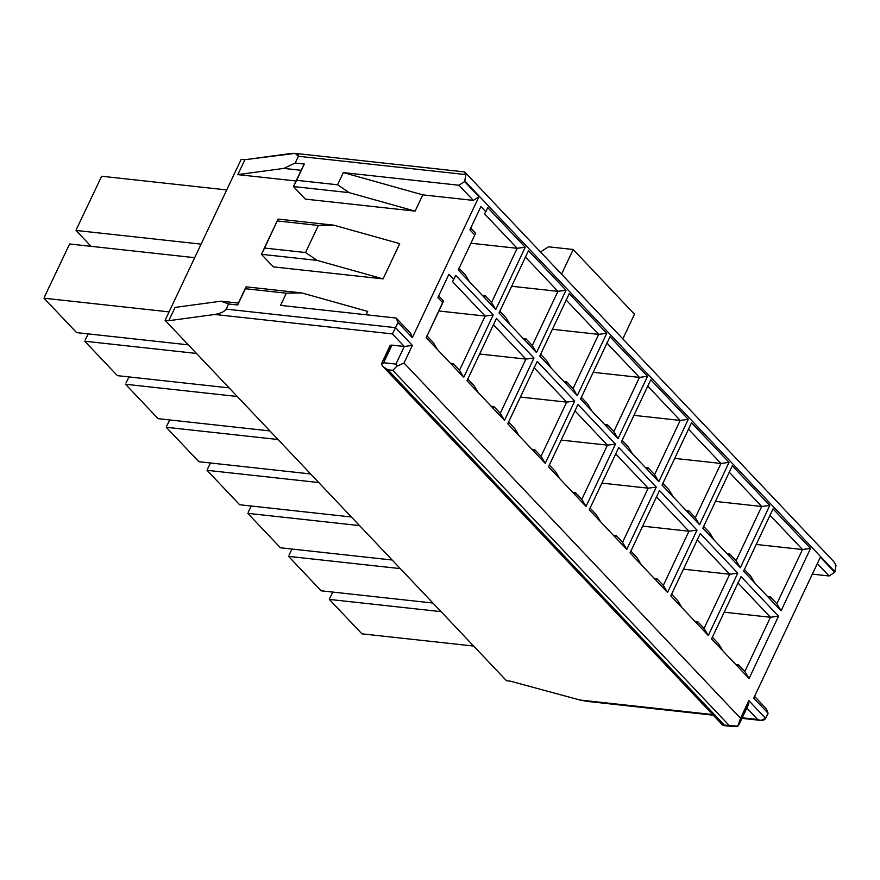 <?xml version="1.0" encoding="UTF-8"?>
<svg xmlns="http://www.w3.org/2000/svg" width="880" height="880" viewBox="0 0 880 880"><rect width="100%" height="100%" fill="white"/><g stroke="black" fill="none" stroke-linecap="round" stroke-linejoin="round"><path stroke-width="1.32" d="M443.432 300.872L426.239 337.722L442.772 302.764L437.877 297.594L448.899 274.285L453.783 279.455L455.708 275.385L493.207 314.974L463.738 377.311L426.239 337.722L437.492 349.602L433.268 342.54L426.91 335.83L433.268 342.54L437.492 349.602L463.738 377.311L459.514 370.26L453.156 363.539L452.496 365.431L453.156 363.539L459.514 370.26L463.738 377.311L493.207 314.974L485.144 316.052L459.514 370.26L485.144 316.052L493.207 314.974L455.708 275.385L452.529 281.633L485.144 316.052L452.529 281.633L453.783 279.455L448.899 274.285L437.877 297.594L442.772 302.764L443.432 300.872L438.548 295.713L443.432 300.872M485.815 211.695L484.561 213.873L517.165 248.303L491.546 302.5L485.188 295.79L484.517 297.682L458.271 269.962L474.793 235.004L469.909 229.845L480.92 206.536L485.815 211.695L487.74 207.636L485.815 211.695L480.92 206.536L469.909 229.845L474.793 235.004L458.271 269.962L469.524 281.842L465.3 274.791L458.942 268.081L465.3 274.791L469.524 281.842L495.77 309.551L484.517 297.682L485.188 295.79L491.546 302.5L495.77 309.551L491.546 302.5L517.165 248.303L525.239 247.225L495.77 309.551L525.239 247.225L517.165 248.303L484.561 213.873L485.815 211.695M384.296 360.855L390.698 347.303C389.455 345.774 389.873 345.048 391.952 345.125L404.283 346.478L412.346 345.4L404.019 363.011L740.542 718.278L748.869 700.656L765.655 718.388L768.097 713.24L753.742 698.093L820.358 557.161L834.713 572.308L834.966 571.769L464.86 181.049L478.951 196.735L412.335 337.667L397.991 322.52L395.56 327.668L412.346 345.4L395.56 327.668L397.991 322.52L396.209 318.054L280.555 305.393L286.33 293.194L245.388 288.717L237.699 304.975L228.58 303.974L221.056 301.191L175.065 307.417L168.784 320.694L165.088 320.298L241.186 159.313L165.088 320.298L506.495 680.724L165.088 320.298L168.784 320.694L214.775 314.468L168.784 320.694L175.065 307.417L221.056 301.191L238.37 303.083L246.059 286.825L301.785 292.93L367.697 311.399L366.113 314.754L367.697 311.399L301.785 292.93L246.059 286.825L238.37 303.083L221.056 301.191L228.58 303.974L226.149 309.122L228.58 303.974L237.699 304.975L246.059 286.825L245.388 288.717L286.33 293.194L301.785 292.93L286.33 293.194L280.555 305.393L396.209 318.054L410.564 333.201L412.335 337.667L478.951 196.735L473.33 200.398L422.785 194.865L415.096 211.123L305.36 199.111L293.458 186.549L301.147 170.291L283.822 168.399L295.196 163.053L298.397 156.277C298.958 153.901 296.45 152.977 290.873 153.494L244.882 159.72L237.831 174.625L283.822 168.399L237.831 174.625L244.882 159.72L241.186 159.313L244.882 159.72L295.141 153.373L298.397 156.277L295.196 163.053L304.315 164.043L296.637 180.312L337.568 184.789L343.332 172.59L458.986 185.251L464.607 181.588L465.894 174.603L298.397 156.277L465.894 174.603L464.266 171.875L295.141 153.373M533.962 358.006L504.504 420.343L467.005 380.754L496.463 318.417L533.962 358.006L525.899 359.084L500.28 413.292L493.922 406.571L493.251 408.463L504.504 420.343L500.28 413.292L504.504 420.343L533.962 358.006L496.463 318.417L467.005 380.754L478.258 392.623L474.034 385.572L467.676 378.862L474.034 385.572L478.258 392.623L493.251 408.463L493.922 406.571L500.28 413.292L525.899 359.084L533.962 358.006M565.994 290.257L536.525 352.583L499.026 312.994L528.495 250.668L565.994 290.257L557.931 291.335L532.301 345.532L525.943 338.822L525.283 340.714L536.525 352.583L532.301 345.532L536.525 352.583L565.994 290.257L528.495 250.668L499.026 312.994L510.279 324.874L506.055 317.823L499.697 311.113L506.055 317.823L510.279 324.874L525.283 340.714L525.943 338.822L532.301 345.532L557.931 291.335L565.994 290.257M574.728 401.038L545.259 463.375L507.76 423.786L537.229 361.449L574.728 401.038L566.665 402.116L541.035 456.313L534.677 449.603L534.017 451.495L545.259 463.375L541.035 456.313L545.259 463.375L574.728 401.038L537.229 361.449L507.76 423.786L519.013 435.655L514.789 428.604L508.431 421.894L514.789 428.604L519.013 435.655L534.017 451.495L534.677 449.603L541.035 456.313L566.665 402.116L574.728 401.038M606.749 333.289L577.291 395.615L539.792 356.026L569.25 293.7L606.749 333.289L598.686 334.367L573.067 388.564L566.709 381.854L566.038 383.735L577.291 395.615L573.067 388.564L577.291 395.615L606.749 333.289L569.25 293.7L539.792 356.026L551.045 367.906L546.821 360.855L540.463 354.145L546.821 360.855L551.045 367.906L566.038 383.735L566.709 381.854L573.067 388.564L598.686 334.367L606.749 333.289M615.483 444.07L586.025 506.396L548.526 466.818L577.984 404.481L615.483 444.07L607.42 445.148L581.801 499.345L575.443 492.635L574.772 494.527L586.025 506.396L581.801 499.345L586.025 506.396L615.483 444.07L577.984 404.481L548.526 466.818L559.768 478.687L555.555 471.636L549.197 464.926L555.555 471.636L559.768 478.687L574.772 494.527L575.443 492.635L581.801 499.345L607.42 445.148L615.483 444.07M647.515 376.31L618.046 438.647L580.547 399.058L610.016 336.721L647.515 376.31L639.452 377.388L613.822 431.596L607.464 424.886L606.804 426.767L618.046 438.647L613.822 431.596L618.046 438.647L647.515 376.31L610.016 336.721L580.547 399.058L591.8 410.938L587.576 403.887L581.218 397.166L587.576 403.887L591.8 410.938L606.804 426.767L607.464 424.886L613.822 431.596L639.452 377.388L647.515 376.31M656.249 487.102L626.78 549.428L589.281 509.839L618.75 447.513L656.249 487.102L648.186 488.18L622.556 542.377L616.198 535.667L615.538 537.559L626.78 549.428L622.556 542.377L626.78 549.428L656.249 487.102L618.75 447.513L589.281 509.839L600.534 521.719L596.31 514.668L589.952 507.958L596.31 514.668L600.534 521.719L615.538 537.559L616.198 535.667L622.556 542.377L648.186 488.18L656.249 487.102M688.27 419.342L658.812 481.679L621.313 442.09L650.771 379.753L688.27 419.342L680.207 420.42L654.588 474.628L648.23 467.918L647.559 469.799L658.812 481.679L654.588 474.628L658.812 481.679L688.27 419.342L650.771 379.753L621.313 442.09L632.555 453.97L628.342 446.919L621.984 440.198L628.342 446.919L632.555 453.97L647.559 469.799L648.23 467.918L654.588 474.628L680.207 420.42L688.27 419.342M697.004 530.134L667.546 592.46L630.047 552.871L659.505 490.545L697.004 530.134L688.941 531.212L663.322 585.409L656.964 578.699L656.293 580.591L667.546 592.46L663.322 585.409L667.546 592.46L697.004 530.134L659.505 490.545L630.047 552.871L641.289 564.751L637.076 557.7L630.707 550.99L637.076 557.7L641.289 564.751L656.293 580.591L656.964 578.699L663.322 585.409L688.941 531.212L697.004 530.134M729.036 462.374L699.567 524.711L662.068 485.122L691.537 422.785L729.036 462.374L720.973 463.452L695.343 517.66L688.985 510.939L688.325 512.831L699.567 524.711L695.343 517.66L699.567 524.711L729.036 462.374L691.537 422.785L662.068 485.122L673.321 497.002L669.097 489.94L662.739 483.23L669.097 489.94L673.321 497.002L688.325 512.831L688.985 510.939L695.343 517.66L720.973 463.452L729.036 462.374M737.77 573.155L708.301 635.492L670.802 595.903L700.271 533.566L737.77 573.155L729.707 574.233L704.077 628.441L697.719 621.731L697.059 623.612L708.301 635.492L704.077 628.441L708.301 635.492L737.77 573.155L700.271 533.566L670.802 595.903L682.055 607.783L677.831 600.732L671.473 594.011L677.831 600.732L682.055 607.783L697.059 623.612L697.719 621.731L704.077 628.441L729.707 574.233L737.77 573.155M769.791 505.406L740.333 567.743L702.834 528.154L732.292 465.817L769.791 505.406L761.728 506.484L736.109 560.692L729.751 553.971L729.08 555.863L740.333 567.743L736.109 560.692L740.333 567.743L769.791 505.406L732.292 465.817L702.834 528.154L714.076 540.023L709.863 532.972L703.494 526.262L709.863 532.972L714.076 540.023L729.08 555.863L729.751 553.971L736.109 560.692L761.728 506.484L769.791 505.406M778.525 616.187L749.067 678.524L711.568 638.935L741.026 576.598L778.525 616.187L770.462 617.265L744.843 671.473L738.485 664.763L737.814 666.644L749.067 678.524L744.843 671.473L749.067 678.524L778.525 616.187L741.026 576.598L711.568 638.935L722.81 650.815L718.586 643.764L712.228 637.043L718.586 643.764L722.81 650.815L737.814 666.644L738.485 664.763L744.843 671.473L770.462 617.265L778.525 616.187M810.557 548.438L781.088 610.775L743.589 571.186L773.058 508.849L810.557 548.438L773.058 508.849L743.589 571.186L769.846 598.895L770.506 597.003L776.864 603.713L802.494 549.516L769.879 515.086L802.494 549.516L756.228 544.456L802.494 549.516L810.557 548.438L802.494 549.516L776.864 603.713L781.088 610.775L810.557 548.438M487.74 207.636L525.239 247.225L487.74 207.636M438.878 310.992L485.144 316.052L438.878 310.992M450.417 363.242L453.156 363.539L450.417 363.242M44.451 296.934L69.619 243.991L44.451 296.934M76.604 332.618L44 298.199L76.604 332.618L188.342 344.85L76.604 332.618M169.059 311.883L44 298.199L169.059 311.883M194.678 257.686L69.619 243.991L194.678 257.686M475.464 233.123L474.793 235.004L475.464 233.123L470.569 227.953L475.464 233.123M470.91 243.232L517.165 248.303L470.91 243.232M482.449 295.493L485.188 295.79L482.449 295.493M76.472 229.185L101.651 176.242L76.472 229.185M91.091 246.345L76.032 230.439L91.091 246.345M201.091 244.134L76.032 230.439L201.091 244.134M226.71 189.926L101.651 176.242L226.71 189.926M493.295 324.665L525.899 359.084L493.295 324.665M479.633 354.024L525.899 359.084L479.633 354.024M491.183 406.274L493.922 406.571L491.183 406.274M85.206 339.966L88.231 333.894L85.206 339.966M117.37 375.65L84.755 341.231L117.37 375.65L229.108 387.882L117.37 375.65M196.504 353.452L84.755 341.231L196.504 353.452M525.316 256.905L557.931 291.335L525.316 256.905M511.665 286.264L557.931 291.335L511.665 286.264M523.204 338.525L525.943 338.822L523.204 338.525M534.05 367.686L566.665 402.116L534.05 367.686M520.399 397.056L566.665 402.116L520.399 397.056M531.938 449.306L534.677 449.603L531.938 449.306M125.961 382.998L128.986 376.926L125.961 382.998M158.125 418.682L125.521 384.263L158.125 418.682L269.863 430.914L158.125 418.682M237.259 396.484L125.521 384.263L237.259 396.484M566.082 299.937L598.686 334.367L566.082 299.937M552.431 329.296L598.686 334.367L552.431 329.296M563.97 381.557L566.709 381.854L563.97 381.557M574.816 410.718L607.42 445.148L574.816 410.718M561.154 440.088L607.42 445.148L561.154 440.088M572.704 492.338L575.443 492.635L572.704 492.338M166.727 426.03L169.752 419.958L166.727 426.03M198.891 461.714L166.276 427.284L198.891 461.714L310.629 473.946L198.891 461.714M278.014 439.516L166.276 427.284L278.014 439.516M606.837 342.969L639.452 377.388L606.837 342.969M593.186 372.328L639.452 377.388L593.186 372.328M604.725 424.578L607.464 424.886L604.725 424.578M615.571 453.75L648.186 488.18L615.571 453.75M601.92 483.109L648.186 488.18L601.92 483.109M613.459 535.37L616.198 535.667L613.459 535.37M207.482 469.062L210.507 462.99L207.482 469.062M239.646 504.746L207.042 470.316L239.646 504.746L351.384 516.978L239.646 504.746M318.78 482.548L207.042 470.316L318.78 482.548M647.603 386.001L680.207 420.42L647.603 386.001M633.941 415.36L680.207 420.42L633.941 415.36M645.491 467.61L648.23 467.918L645.491 467.61M656.337 496.782L688.941 531.212L656.337 496.782M642.675 526.141L688.941 531.212L642.675 526.141M654.225 578.402L656.964 578.699L654.225 578.402M248.248 512.094L251.273 506.011L248.248 512.094M280.412 547.778L247.797 513.348L280.412 547.778L392.15 560.01L280.412 547.778M359.535 525.58L247.797 513.348L359.535 525.58M688.358 429.033L720.973 463.452L688.358 429.033M674.707 458.392L720.973 463.452L674.707 458.392M686.246 510.642L688.985 510.939L686.246 510.642M697.092 539.814L729.707 574.233L697.092 539.814M683.441 569.173L729.707 574.233L683.441 569.173M694.98 621.423L697.719 621.731L694.98 621.423M289.003 555.126L292.028 549.043L289.003 555.126M321.167 590.81L288.563 556.38L321.167 590.81L432.905 603.031L321.167 590.81M400.301 568.612L288.563 556.38L400.301 568.612M729.124 472.065L761.728 506.484L729.124 472.065M715.462 501.424L761.728 506.484L715.462 501.424M727.012 553.674L729.751 553.971L727.012 553.674M737.858 582.846L770.462 617.265L737.858 582.846M724.196 612.205L770.462 617.265L724.196 612.205M735.746 664.455L738.485 664.763L735.746 664.455M329.769 598.147L332.783 592.075L329.769 598.147M361.933 633.831L329.318 599.412L361.933 633.831L473.671 646.063L361.933 633.831M441.056 611.644L329.318 599.412L441.056 611.644M836 565.323L833.866 561.671L464.992 172.249L465.894 174.603L464.86 181.049L834.966 571.769L836 565.323L834.713 572.308L829.092 575.971L812.339 574.134L829.092 575.971L817.333 563.563L829.092 575.971L834.713 572.308L820.358 557.161L753.742 698.093L768.097 713.24L765.655 718.388L760.749 720.401L757.592 719.466L746.812 708.081L757.592 719.466L742.225 717.783L757.592 719.466C761.42 721.006 764.104 720.654 765.655 718.388L748.869 700.656C748.946 704.638 747.89 706.717 745.69 706.904M766.315 708.763L768.097 713.24L766.315 708.763L754.567 696.366L766.315 708.763M592.867 701.437L579.986 700.029L510.191 681.12L579.986 700.029L712.646 714.549L579.986 700.029L587.048 701.382L713.262 715.198M404.283 346.478L392.381 333.916L214.775 314.468C220.594 313.445 224.389 311.663 226.149 309.122L395.56 327.668L226.149 309.122C224.389 311.663 220.594 313.445 214.775 314.468L392.381 333.916L395.56 327.668L392.381 333.916L404.283 346.478L391.952 345.125L383.625 362.747L395.956 364.089L404.283 346.478L395.956 364.089L396.913 366.179L404.019 363.011L412.346 345.4L404.283 346.478M506.495 680.724L510.191 681.12L506.495 680.724M296.087 180.994L237.831 174.625L296.087 180.994M399.718 243.65L383.064 278.883L273.328 266.871L261.426 254.309L278.08 219.076L333.817 225.17L399.718 243.65L333.817 225.17L278.08 219.076L264.605 248.061L305.536 252.538L318.351 225.445L277.42 220.957L318.351 225.445L333.817 225.17L318.351 225.445L305.536 252.538L264.605 248.061L278.08 219.076L261.426 254.309L273.328 266.871L383.064 278.883L317.163 260.403L261.426 254.309L264.605 248.061L261.426 254.309L317.163 260.403L305.536 252.538L317.163 260.403L383.064 278.883L399.718 243.65M305.36 199.111L415.096 211.123L349.184 192.654L293.458 186.549L305.36 199.111M422.785 194.865L473.33 200.398L458.986 185.251L343.332 172.59L422.785 194.865L343.332 172.59L337.568 184.789L296.637 180.312L293.458 186.549L349.184 192.654L337.568 184.789L349.184 192.654L415.096 211.123L422.785 194.865M412.335 337.667L410.564 333.201L396.209 318.054L397.991 322.52L412.335 337.667M473.33 200.398L478.951 196.735L464.607 181.588L458.986 185.251L473.33 200.398M293.458 186.549L304.315 164.043L293.458 186.549M295.196 163.053L283.822 168.399L301.147 170.291L304.315 164.043L295.196 163.053M540.485 251.944L548.515 246.807L573.177 249.502L634.48 314.226L573.177 249.502L561.528 274.164L573.177 249.502L548.515 246.807L540.485 251.944M622.831 338.877L634.48 314.226L622.831 338.877M739.277 724.031L748.22 705.111L748.869 700.656L740.542 718.278L739.288 724.031L737.88 726.132L733.216 726.627L724.361 725.054L387.849 369.798L392.777 370.337L387.849 369.798L724.361 725.054L729.3 725.593L392.777 370.337L396.913 366.179L395.956 364.089L383.625 362.747L381.513 364.485L383.625 362.747L391.952 345.125L390.027 345.642L381.689 363.286M722.491 724.449L724.361 725.054L723.239 725.538M737.88 726.132L740.542 718.278L404.019 363.011L396.913 366.179L392.777 370.337L729.3 725.593L737.88 726.132M387.849 369.798L382.998 366.553L381.513 364.485M750.618 576.004L754.842 583.055L750.618 576.004L744.26 569.294L750.618 576.004M767.767 596.706L770.506 597.003L767.767 596.706M781.088 610.775L776.864 603.713L770.506 597.003L769.846 598.895L781.088 610.775M741.961 718.344L760.749 720.401M723.239 725.516L733.216 726.605M722.865 725.34L383.009 366.553"/></g></svg>
